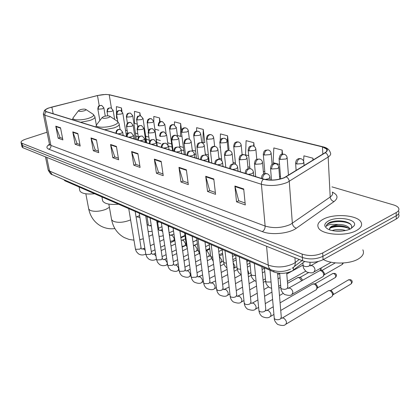 <?xml version="1.0" encoding="UTF-8"?>
<svg xmlns="http://www.w3.org/2000/svg" width="420" height="420" viewBox="0 0 420 420"><rect width="100%" height="100%" fill="white"/><g stroke="black" fill="none" stroke-linecap="round" stroke-linejoin="round"><path stroke-width="0.63" d="M304.663 261.513L292.126 270.989C286.078 273.751 280.004 274.071 273.903 271.961L64.948 180.81L63.751 179.645M21.966 146.69L22.948 147.751L302.626 260.836C309.671 263.104 316.486 262.726 323.08 259.707L396.281 218.967C398.732 217.534 399.52 215.975 398.638 214.3M47.024 132.211L25.783 139.12C22.334 140.311 20.764 141.466 21.068 142.59L21.977 143.283L302.164 254.105C309.23 256.326 316.071 255.938 322.691 252.945L396.191 212.583L396.233 215.78C398.695 214.352 399.483 212.809 398.596 211.145C399.483 212.809 398.695 214.352 396.233 215.78L322.885 256.331L396.233 215.78L396.281 218.967M302.164 254.105L302.395 257.476C309.451 259.723 316.281 259.34 322.885 256.331C316.281 259.34 309.451 259.723 302.395 257.476L22.465 145.52L302.395 257.476L302.626 260.836M21.478 144.47L22.465 145.52L21.478 144.47M356.57 230.465C361.079 227.866 362.56 225.083 361.016 222.117C357.467 214.946 333.942 213.287 323.306 219.193C318.523 221.76 316.885 224.6 318.392 227.729C321.447 234.838 345.954 236.759 356.57 230.465C361.079 227.866 362.56 225.083 361.016 222.117C357.467 214.946 333.942 213.287 323.306 219.193C318.523 221.76 316.885 224.6 318.392 227.729C321.447 234.838 345.954 236.759 356.57 230.465M284.314 177.623C277.394 180.243 270.512 180.737 263.666 179.099L46.426 111.636L45.271 110.906C44.971 109.62 47.171 108.339 51.854 107.063L97.487 95.582C102.249 94.484 106.16 94.222 109.216 94.799L322.455 146.9L326.729 149.147C327.458 150.328 326.881 151.515 325.001 152.717L284.314 177.623M284.576 177.697L325.295 152.765C328.703 150.276 327.831 148.286 322.681 146.8L109.415 94.736L105.735 94.421L97.393 95.54L48.358 108.087C44.741 109.62 44.026 110.828 46.205 111.704L263.403 179.214C270.422 180.894 277.483 180.39 284.576 177.697M62.601 138.432L60.023 137.519L55.776 126.184L58.154 138.206L62.885 139.897L60.517 127.769L55.776 126.184M60.118 137.555L58.154 138.206M79.91 144.553L77.039 143.54L72.781 131.864L75.127 144.26L80.189 146.066L77.858 133.56L72.781 131.864M77.133 143.572L75.127 144.26M98.453 151.116L95.245 149.982L90.998 137.949L93.298 150.743L98.732 152.68L96.442 139.771L90.998 137.949M95.345 150.019L93.298 150.743M118.372 158.167L114.791 156.902L110.56 144.485L112.802 157.7L118.639 159.778L116.414 146.438L110.56 144.485M114.886 156.933L112.802 157.7M245.102 203.012L238.702 200.75L234.885 186.013L236.528 201.815L245.296 204.944L243.705 188.958L234.885 186.013M238.807 200.786L236.528 201.815M215.35 192.486L209.68 190.481L205.716 176.269L207.538 191.478L215.565 194.339L213.791 178.967L205.716 176.269M209.78 190.512L207.538 191.478M188.076 182.837L183.036 181.052L178.972 167.339L180.936 181.991L188.312 184.622L186.386 169.811L178.972 167.339M183.136 181.088L180.936 181.991M162.986 173.953L158.492 172.363L154.35 159.112L156.429 173.255L163.233 175.681L161.185 161.396L154.35 159.112M158.592 172.4L156.429 173.255M139.818 165.758L135.812 164.341L131.618 151.52L133.786 165.181L140.081 167.422L137.933 153.631L131.618 151.52M135.912 164.372L133.786 165.181M396.191 212.583C398.654 211.166 399.441 209.627 398.559 207.979C397.761 206.698 396.081 205.674 393.508 204.908L331.989 186.874M160.115 121.832L159.569 117.952L153.809 116.44L153.793 121.853M140.333 115.784L139.881 112.786L134.489 111.368L134.542 123.375L137.303 124.157M121.999 111.416L121.443 107.945L116.392 106.622L116.524 118.267L117.269 118.482M228.706 149.336L229.005 149.42L227.572 135.797L220.437 133.928L220.259 140.049M254.142 146.396L253.806 142.684L246.099 140.663L245.548 154.822L248.703 155.715M282.492 154.156L282.182 150.129L273.84 147.94L273.105 162.629L279.547 164.456M313.094 160.046L312.989 158.214L303.923 155.836L303.592 161.096M181.519 130.221L180.642 123.48L174.473 121.863L174.436 124.95M204.509 142.506L204.808 142.59L203.254 129.418L196.623 127.675L196.555 131.166M201.726 142.406L202.954 142.753L204.792 142.459M203.254 129.418L202.954 142.753M228.023 149.452L228.989 149.284M220.112 145.168L220.038 147.599L220.39 147.693M227.572 135.797L227.341 143.026M253.806 142.684L253.659 146.123M282.182 150.129L281.962 154.282M312.989 158.214L312.858 160.193M177.392 135.513L180.469 136.385L181.939 136.164M180.642 123.48L180.469 136.385M154.838 129.124L158.834 130.252M159.569 117.952L159.547 122.152M139.881 112.786L139.886 115.742M121.443 107.945L121.475 110.938M323.405 259.523C331.517 264.411 349.85 264.18 358.323 258.983C362.933 256.158 364.439 253.108 362.849 249.827M332.209 230.559L332.262 230.538C336.257 229.115 340.699 229.1 345.581 230.496M335.055 231.021L342.562 230.99M354.244 225.64C357.688 219.324 337.412 215.806 328.451 220.936C323.757 223.708 323.589 226.427 327.947 229.1C333.307 232.066 345.387 231.824 351.041 228.59L354.244 225.64L351.43 228.06C352.475 225.115 350.291 222.936 344.867 221.519C339.481 220.474 334.556 220.731 330.089 222.285L329.569 222.537C327.401 223.692 326.293 224.989 326.245 226.438C326.844 225.524 328.372 224.826 330.824 224.338L338.105 224.427L332.036 226.07C330.062 227.141 329.248 228.344 329.6 229.666M338.105 224.427C343.996 224.464 347.912 225.881 349.855 228.669L350.023 229.089M329.511 229.215L330.372 227.729L332.068 226.763C335.407 225.55 339.281 225.372 343.697 226.228C346.479 226.905 348.416 227.934 349.514 229.309M326.245 226.438C325.826 221.624 344.311 219.35 351.02 224.674M329.973 228.113C335.669 226.054 341.775 226.065 348.29 228.155M330.603 222.096C335.123 220.715 340.006 220.558 345.24 221.613L345.455 221.666M332.084 226.758C336.142 225.776 340.347 225.687 344.699 226.49M335.942 231.105L341.88 231.063M103.919 116.487L102.155 117.542C102.606 118.535 104.627 118.592 108.208 117.716C109.867 117.117 110.345 116.587 109.657 116.135C108.266 115.684 106.355 115.799 103.919 116.487M102.438 199.71L102.659 200.939C104.58 203.879 109.862 204.955 118.498 204.172M80.241 109.699L78.456 110.717C78.865 111.61 80.771 111.641 84.163 110.822C85.796 110.255 86.299 109.767 85.675 109.347C84.404 108.943 82.593 109.058 80.241 109.699M79.684 189.924L79.873 190.937C81.601 193.573 86.52 194.513 94.621 193.757M327.978 290.934L328.545 290.598L329.899 290.735C331.485 291.59 332.404 292.945 332.661 294.793L332.084 296.478M330.661 290.514L331.459 290.651L333.449 293.575L332.603 295.554M312.464 284.193L314.255 284.025C315.777 284.849 316.669 286.172 316.932 287.994L316.37 289.679L280.739 310.475M315.079 283.826L315.814 283.957L317.746 286.813L316.864 288.839M297.565 277.725L299.234 277.583L301.733 280.812M300.116 277.405L300.794 277.531L302.663 280.282M286.75 273.336L287.007 273.882M287.705 272.648L288.015 273.326M319.2 270.921L320.339 270.559C322.214 271.052 323.358 272.449 323.768 274.754L323.164 276.518L292.43 294.152M321.899 270.564L322.602 270.69L324.581 273.588L323.694 275.625M330.766 262.159L330.32 262.762L314.475 271.688M293.349 267.488L293.538 270.076M273.798 270.758L273.903 271.961M64.806 180.101L64.948 180.81M48.027 169.312L48.153 169.911L49.55 171.05L268.264 265.099C276.623 267.939 284.981 267.482 293.328 263.728L295.265 262.49L294.919 257.717M266.584 246.262L268.264 265.099C268.511 267.382 269.383 268.926 270.889 269.74L271.231 269.887M323.08 259.707L322.691 252.945M22.948 147.751L21.977 143.283M292.058 268.238L292.31 268.07C294.399 267.13 295.386 265.272 295.265 262.49L299.24 259.466M290.524 269.115C284.293 272.05 277.746 272.255 270.889 269.74L52.201 174.62L49.55 171.05L46.73 157.364M45.449 156.849L48.153 169.911C49.702 173.014 51.051 174.584 52.201 174.62L52.542 174.767M48.825 149.221C50.421 148.491 51.124 147.221 50.93 145.409L265.13 226.06C273.53 228.533 281.946 228.008 290.383 224.485L330.199 197.022C332.467 195.389 333.149 193.736 332.252 192.071C337.911 194.791 338.504 197.962 334.031 201.579L296.363 228.212C289.244 233.583 271.299 235.358 262.306 231.609L48.825 149.221C46.095 147.998 46.305 146.349 49.455 144.27M49.376 143.787L49.492 144.354L50.93 145.409L44.809 115.201L43.381 114.277L43.276 113.767M322.681 146.8L323.274 146.885C327.091 147.798 329.427 149.683 330.283 152.528C331.196 154.014 330.488 155.516 328.162 157.028L287.248 182.453C278.581 185.771 269.971 186.38 261.408 184.275C261.324 182.233 261.986 180.542 263.403 179.214M286.235 176.831C287.999 177.833 289.007 179.345 289.264 181.377L292.346 223.335C292.745 225.808 294.084 227.435 296.363 228.212M109.415 94.736L323.032 146.822M334.031 201.579C331.81 200.897 330.535 199.379 330.199 197.022L328.162 157.028C327.957 155.096 327.002 153.673 325.295 152.765M46.205 111.704L44.998 113.227L44.809 115.201L261.408 184.275L265.13 226.06C265.156 228.569 264.212 230.417 262.306 231.609M109.216 94.799L111.426 108.098M97.487 95.582L99.236 105.745M51.854 107.063L53.177 113.736M322.455 146.9L322.838 154.051M280.492 176.594L279.515 176.3M264.815 171.896L263.329 171.449M249.805 167.391L247.863 166.808M235.421 163.081L233.063 162.372M221.624 158.944L218.888 158.125M208.378 154.975L205.296 154.051M195.652 151.158L192.26 150.14M183.414 147.488L179.739 146.386M171.638 143.96L167.706 142.779M160.298 140.558L156.319 139.367M148.848 137.125L145.682 136.18M137.812 133.817L135.418 133.103M127.186 130.631L125.512 130.132M131.728 151.982L138.007 154.082M154.46 159.595L161.254 161.868M179.078 167.832L186.448 170.299M205.821 176.788L213.848 179.477M234.98 186.548L243.758 189.488M110.675 144.931L116.487 146.879M91.114 138.385L96.521 140.196M72.896 132.29L77.936 133.975M55.892 126.593L60.596 128.168M350.532 224.154L349.986 224.007M130.594 219.828L129.665 220.253C123.365 222.574 117.936 222.925 113.379 221.314L111.599 219.739L111.442 218.841M136.085 217.066L136.736 216.804L139.902 217.487M97.104 124.094L96.464 124.924C94.941 127.654 105.94 128.069 113.143 125.491C117.684 123.795 118.976 122.314 117.017 121.044L109.856 116.272M104.659 129.722L114.051 127.885C117.978 126.467 119.674 125.097 119.144 123.769L117.611 121.448M109.41 207.312L105.793 209.37C99.661 211.543 94.484 211.895 90.263 210.425L88.715 209.044L88.573 208.309M73.589 117.191L73.08 117.868C71.678 120.341 81.879 120.608 88.804 118.235C93.282 116.634 94.636 115.248 92.867 114.083L85.843 109.457M80.645 122.262L89.68 120.524C93.597 119.17 95.324 117.868 94.857 116.634L93.361 114.408M265.057 179.466L268.737 178.736L269.934 177.135C269.624 175.466 268.679 174.321 267.099 173.696L265.346 173.791C263.623 174.741 262.694 176.395 262.558 178.752M351.241 283.82C352.685 281.935 352.475 280.576 350.616 279.736L349.603 279.862C351.666 281.421 352.055 282.839 350.779 284.119L333.092 294.73M274.213 317.662L274.276 318.37L275.079 319.184C276.796 319.961 278.549 319.909 280.355 319.043L281.3 317.173L277.583 273.026M328.545 290.598L282.392 317.956L283.878 318.25C286.608 320.738 287.17 322.796 285.558 324.424C284.33 325.841 281.678 325.831 277.599 324.392C275.273 322.135 274.166 320.129 274.276 318.37L270.013 270.265M261.408 177.881L261.418 178.4M348.196 280.024L349.603 279.862M248.388 174.353L252.194 173.644L253.423 172.084C253.118 170.462 252.194 169.349 250.656 168.74L248.913 168.824C247.202 169.743 246.288 171.36 246.172 173.665M335.47 277.431C336.935 275.572 336.751 274.223 334.908 273.394L333.9 273.509C335.895 275.042 336.278 276.433 335.044 277.694L317.383 287.989M258.883 310.065L258.946 310.706L259.691 311.467C261.334 312.207 263.046 312.155 264.831 311.315L265.808 309.493L261.823 266.69M273.252 306.784L267.062 310.349L268.454 310.627C271.094 313.063 271.645 315.089 270.097 316.691C268.48 318.15 265.86 318.119 262.232 316.601C260.368 315.221 259.271 313.257 258.946 310.706L254.341 263.429M245.107 172.888L245.107 173.334M332.588 273.651L333.9 273.509M232.675 169.475L236.402 168.782L237.668 167.265C237.363 165.69 236.46 164.603 234.964 164.01L233.231 164.084C231.53 164.976 230.633 166.551 230.538 168.809M320.087 268.522L320.644 270.559M244.193 302.778L244.949 304.07C246.53 304.784 248.199 304.731 249.968 303.917L250.971 302.137L246.692 260.096M257.896 299.959L252.368 303.062L253.67 303.324C256.232 305.713 256.767 307.697 255.281 309.278C254.142 310.606 251.554 310.558 247.506 309.131C245.674 307.776 244.592 305.855 244.256 303.366L239.342 256.888M229.546 168.121L229.541 168.499M217.66 164.813L221.314 164.141L222.611 162.655C222.306 161.128 221.429 160.072 219.97 159.495L218.243 159.553C216.562 160.419 215.68 161.957 215.597 164.167M230.113 295.79L230.171 296.326L231.079 297.113L233.572 297.433L235.715 296.825L236.738 295.087L232.208 253.775M237.862 296.289L239.495 296.315C241.978 298.662 242.503 300.615 241.075 302.169C239.946 303.461 237.384 303.392 233.384 301.964C231.588 300.636 230.517 298.756 230.171 296.326L224.973 250.619M214.672 163.559L214.667 163.884M203.301 160.351L206.887 159.7L208.21 158.256L207.706 156.865L206.677 155.726L205.627 155.169L203.91 155.222C202.246 156.061 201.374 157.568 201.306 159.731M216.599 289.076L217.508 290.309L219.928 290.614L222.038 290.015L223.088 288.325L218.321 247.716M224.364 289.553L225.887 289.59C228.296 291.895 228.811 293.811 227.435 295.344C225.96 296.683 223.424 296.594 219.833 295.092C218.069 293.785 217.009 291.942 216.657 289.564L211.202 244.613M200.45 159.191L200.44 159.464M189.562 156.088L193.079 155.447L194.423 154.04L193.924 152.686L192.916 151.573L191.893 151.032L190.186 151.074C188.538 151.888 187.682 153.363 187.625 155.484M203.616 282.629L204.236 283.652L208.908 283.484L209.974 281.825L204.997 241.904M211.386 283.08L212.809 283.127C215.15 285.39 215.66 287.275 214.331 288.787C212.872 290.089 210.368 289.989 206.813 288.488C205.081 287.201 204.031 285.395 203.674 283.075L197.988 238.849M176.395 151.998L179.844 151.373L181.214 149.998L180.721 148.68L179.739 147.593L178.731 147.063L177.041 147.1C175.403 147.893 174.562 149.331 174.515 151.415M191.142 276.423L191.72 277.373L196.287 277.2L197.374 275.583L192.203 236.323M198.907 276.864L200.24 276.917C202.514 279.137 203.012 280.991 201.737 282.481C200.345 283.752 197.867 283.637 194.297 282.14C192.591 280.875 191.557 279.106 191.195 276.832L185.299 233.31M163.763 148.076L167.155 147.467L168.541 146.129L166.11 143.262L164.43 143.288C162.808 144.06 161.984 145.467 161.947 147.509M179.135 270.454L179.681 271.336L184.149 271.157L185.252 269.582L179.907 230.958M186.895 270.879L188.144 270.942C190.355 273.121 190.843 274.943 189.62 276.413C188.244 277.651 185.787 277.526 182.259 276.029C180.579 274.785 179.56 273.053 179.193 270.827L173.108 227.992M151.646 144.312L154.975 143.719L156.382 142.406L153.993 139.608L152.323 139.629C150.722 140.38 149.903 141.761 149.882 143.766M167.58 264.7L168.095 265.519L172.463 265.346L173.581 263.802L168.084 225.803M175.324 265.12L176.5 265.183C178.647 267.325 179.13 269.12 177.949 270.569C176.626 271.777 174.195 271.635 170.662 270.149L168.898 268.322L167.716 265.487L161.38 222.878M140.002 140.695L143.273 140.117L144.695 138.836L142.349 136.101L140.695 136.112C139.104 136.847 138.306 138.196 138.29 140.165M156.45 259.161L156.928 259.922L161.212 259.744L162.341 258.237L156.702 220.836M164.173 259.571L165.275 259.639L167.312 262.899M167.37 263.282L166.709 264.941C164.147 266.086 161.742 265.934 159.495 264.484L157.526 262.327L156.497 259.476L150.092 217.954M128.809 137.219L132.022 136.652L133.46 135.403L131.155 132.725L129.512 132.731C127.942 133.445 127.15 134.773 127.145 136.705M145.719 253.816L146.171 254.525L150.36 254.341L151.51 252.872L145.74 216.053M153.421 254.221L154.455 254.289L155.983 256.137M156.418 258.941L155.867 259.513C153.332 260.626 150.948 260.463 148.727 259.019L147.011 257.255L145.85 254.531L139.22 213.208M126.578 136.453L126.567 136.526C127.276 132.311 127.927 133.702 128.415 132.93L130.935 132.657M118.041 133.875L121.196 133.324L122.645 132.101L120.383 129.481L118.755 129.481C117.196 130.179 116.419 131.476 116.419 133.371M135.366 248.656L135.791 249.317L139.897 249.134L141.057 247.695L135.177 211.444M143.036 249.06L144.018 249.134L145.162 250.325M145.745 254.058L145.409 254.273C142.895 255.355 140.537 255.181 138.338 253.748L136.421 251.664L135.497 249.344L128.74 208.64M115.889 133.161L115.883 133.208C116.45 129.344 117.154 130.415 117.521 129.77C117.563 129.439 118.44 129.318 120.162 129.412M342.862 263.014L342.053 264.579L324.188 274.822M271.661 169.019L277.651 168.583L278.791 167.097C278.481 165.428 277.541 164.299 275.966 163.706L274.339 163.8C272.543 164.824 271.651 166.561 271.661 169.019L270.532 168.341C271.147 163.716 272.149 164.777 272.785 163.973C273.042 163.579 274.029 163.469 275.751 163.643M280.849 287.527L280.901 288.173L281.72 288.939L284.707 289.396L286.913 288.76L287.831 287.065L286.713 272.869M288.367 288.372L288.887 288.083L290.304 288.32C291.784 289.244 292.656 290.614 292.924 292.425L291.895 294.462C290.897 295.696 288.414 295.685 284.429 294.436C281.998 292.252 280.822 290.162 280.901 288.173L279.662 273.284M270.491 167.79L271.509 180.075M255.533 164.299L261.371 163.863L262.542 162.409C262.238 160.792 261.319 159.695 259.786 159.117L258.169 159.196C256.384 160.188 255.502 161.889 255.533 164.299L254.483 163.669C255.208 158.734 256.263 160.115 256.94 159.248L259.565 159.049M265.624 280.686L265.676 281.269L266.438 281.988L271.058 282.014M254.441 163.165L255.675 176.615M240.125 159.784L245.81 159.353L247.013 157.936C246.713 156.361 245.816 155.295 244.319 154.728L242.708 154.802C240.938 155.762 240.077 157.427 240.125 159.784L239.143 159.196C239.689 154.518 241.007 155.584 241.652 154.812C241.988 154.528 242.807 154.481 244.104 154.665M251.029 274.118L251.79 275.32L255.523 275.583M239.101 158.739L240.413 171.88M225.377 155.463L230.932 155.038L232.16 153.657C231.861 152.124 230.984 151.084 229.525 150.528L227.923 150.591C226.165 151.531 225.32 153.153 225.377 155.463L224.469 154.917C225.136 150.155 226.149 151.505 226.779 150.67L229.304 150.465M247.695 269.939L248.619 272.365L248.12 274.139L250.887 272.675M237.027 267.813L237.741 268.926L240.655 269.299M224.422 154.497L225.808 167.344M211.26 151.331L216.678 150.911L217.933 149.557L217.434 148.176L216.4 147.047L215.355 146.512L213.759 146.564C212.021 147.478 211.186 149.063 211.26 151.331L210.41 150.817C211.139 145.955 212.121 147.472 212.693 146.633C213.019 146.333 213.833 146.27 215.14 146.449M233.2 262.805L235.016 266.207L233.803 268.343M223.582 261.755L224.249 262.789L226.406 263.193M210.368 150.434L211.816 162.997M197.731 147.368L203.023 146.953L204.298 145.63L203.805 144.28L202.797 143.178L201.773 142.658L200.188 142.706C198.46 143.588 197.642 145.147 197.731 147.368L196.933 146.885C197.589 142.322 198.413 143.672 198.965 142.868L201.558 142.595M219.35 256.478L221.944 260.284L221.12 262.248L220.075 262.668M210.662 255.932L211.286 256.888L212.735 257.26M196.891 146.538L198.398 158.828M184.753 143.566L189.919 143.157L191.221 141.866L190.733 140.548L189.746 139.472L188.743 138.962L187.168 138.999C185.456 139.865 184.653 141.383 184.753 143.566L184.007 143.115C184.7 138.479 185.498 139.97 186.018 139.156C186.422 138.81 187.257 138.726 188.528 138.899M209.816 249.049L206.115 250.856L207.155 250.997L209.365 254.588L208.577 256.536L206.897 257.124M198.23 250.325L198.817 251.218L199.616 251.486M183.965 142.795L185.525 154.833M172.289 139.918L177.345 139.508L178.663 138.248L176.232 135.413L174.667 135.445C172.972 136.285 172.179 137.776 172.289 139.918L171.591 139.493C172.21 135.035 173.035 136.385 173.56 135.602C173.943 135.261 174.762 135.177 176.017 135.35M193.904 245.553L195.101 245.59L197.258 249.107L196.508 251.039L194.229 251.716M186.27 244.928L187 245.842M171.549 139.198L173.156 150.99M160.314 136.411L165.26 136.007L166.598 134.778L164.209 132.001L162.655 132.027C160.981 132.846 160.198 134.305 160.314 136.411L159.658 136.012C160.314 131.523 161.086 132.977 161.574 132.19C161.921 131.864 162.729 131.78 163.994 131.938M182.364 240.334L183.493 240.377L185.593 243.826L184.874 245.742L182.049 246.451M174.746 239.726L174.83 240.119M159.621 135.744L159.658 136.012M148.801 133.035L153.641 132.641L154.996 131.434L152.644 128.72L151.106 128.74C149.441 129.538 148.675 130.972 148.801 133.035L148.186 132.662C148.806 128.268 149.562 129.691 150.034 128.919L152.434 128.662M169.344 234.507L168.304 225.897M171.239 235.31L172.3 235.352L174.347 238.733L173.665 240.634L170.331 241.316M148.15 132.416L149.51 141.603M137.723 129.791L142.459 129.397L143.824 128.221L141.519 125.564L139.991 125.58C138.343 126.357 137.587 127.764 137.723 129.791L137.141 129.439C137.755 125.087 138.506 126.509 138.968 125.748L141.309 125.501M158.088 230.029L158.639 228.989L157.463 221.167M160.503 230.459L161.501 230.507L162.687 231.703M163.244 235.447L162.85 235.709C162.509 236.093 161.238 236.297 159.038 236.323M137.104 129.213L138.359 137.34M127.05 126.667L131.691 126.278L133.072 125.129L130.804 122.525L129.286 122.535C127.654 123.296 126.908 124.672 127.05 126.667L126.504 126.336C127.087 122.062 127.832 123.459 128.273 122.714C128.573 122.398 129.344 122.314 130.594 122.462M147.231 225.55L148.202 224.301L147 216.605M150.14 225.776L151.331 225.992M126.473 126.126L127.643 133.481M296.84 164.015L302.831 163.574L303.875 162.162C303.571 160.451 302.615 159.306 300.998 158.728L299.486 158.828C297.738 159.841 296.856 161.569 296.84 164.015L295.622 163.317C296.153 159.023 297.234 159.752 297.754 159.08C298.074 158.66 299.087 158.524 300.794 158.671M303.035 264.779L303.077 265.414L304.61 266.416L306.6 266.627L308.579 266.264L309.215 265.981L310.081 264.406L309.955 262.295M310.354 265.923L310.931 265.592L312.375 265.786C313.903 266.674 314.795 268.039 315.042 269.881L313.903 272.008C313.058 273.121 310.706 273.131 306.842 272.044C304.258 269.887 303.004 267.677 303.077 265.414L302.899 262.868M295.591 162.755L296.121 170.499M280.235 159.432L286.067 158.996L287.149 157.61C286.85 155.951 285.915 154.838 284.34 154.271L282.833 154.366C281.096 155.347 280.229 157.033 280.235 159.432L279.101 158.781C279.799 155.61 280.487 154.224 281.169 154.623C281.295 154.245 282.282 154.109 284.141 154.219M279.064 158.267L280.67 178.889M264.359 155.048L270.05 154.618L271.163 153.263C270.863 151.652 269.95 150.57 268.417 150.014L266.915 150.097C265.193 151.048 264.338 152.702 264.359 155.048L263.303 154.445C264.112 149.599 265.004 151.042 265.618 150.203L268.207 149.956M263.267 153.972L264.957 173.539M249.17 150.859L254.72 150.428L255.859 149.105C255.565 147.535 254.672 146.48 253.181 145.94L251.68 146.013C249.974 146.937 249.134 148.554 249.17 150.859L248.189 150.286C248.95 145.556 249.821 146.963 250.415 146.139L252.971 145.882M248.147 149.856L249.916 168.562M234.623 146.843L240.035 146.417L241.206 145.126C240.912 143.593 240.041 142.564 238.581 142.039L237.09 142.102C235.394 143.005 234.575 144.58 234.623 146.843L233.704 146.307C234.449 141.629 235.31 143.041 235.883 142.228C236.318 141.892 237.148 141.813 238.371 141.981M233.667 145.913L235.541 164.262M220.678 142.989L225.965 142.574L227.162 141.309C226.868 139.818 226.013 138.815 224.59 138.296L223.104 138.353C221.424 139.23 220.616 140.774 220.678 142.989L219.817 142.49C220.521 137.917 221.366 139.293 221.917 138.495L224.38 138.238M219.781 142.133L221.834 160.839M207.296 139.298L212.462 138.884L213.68 137.645L213.192 136.3L212.179 135.209L211.16 134.704L209.685 134.757C208.016 135.608 207.223 137.12 207.296 139.298L206.488 138.831C207.233 134.221 208.005 135.713 208.535 134.904C208.924 134.578 209.727 134.489 210.95 134.652M206.451 138.495L209.223 162.188M194.444 135.749L199.5 135.34L200.739 134.132L200.256 132.82L199.264 131.754L198.261 131.261L196.796 131.303C195.143 132.132 194.36 133.613 194.444 135.749L193.688 135.308C194.35 130.877 195.163 132.221 195.683 131.455C196.04 131.135 196.828 131.05 198.056 131.203M193.652 135.004L196.529 158.251M182.096 132.342L187.042 131.938L188.297 130.751L187.824 129.47L186.847 128.431L185.871 127.942L184.411 127.985C182.774 128.793 182.002 130.242 182.096 132.342L181.388 131.927C182.081 127.46 182.837 128.919 183.33 128.137C183.65 127.827 184.427 127.743 185.666 127.89M181.351 131.649L184.317 154.46M170.221 129.061L175.056 128.662L176.332 127.502L173.948 124.756L172.499 124.787C170.877 125.58 170.116 127.003 170.221 129.061L169.554 128.672C170.216 124.299 170.956 125.722 171.434 124.955C171.738 124.645 172.51 124.561 173.744 124.703M169.517 128.415L172.573 150.811M158.791 125.906L163.522 125.512L164.813 124.378L162.472 121.69L161.033 121.716C159.422 122.488 158.676 123.884 158.791 125.906L158.161 125.538C158.812 121.207 159.547 122.63 160.01 121.879C160.293 121.58 161.049 121.501 162.267 121.632M147.777 122.866L152.413 122.477L153.72 121.364L151.415 118.734L149.987 118.755C148.391 119.506 147.656 120.876 147.777 122.866L147.184 122.519C147.809 118.267 148.533 119.663 148.984 118.923C149.247 118.629 149.987 118.545 151.216 118.676M147.152 122.304L148.397 130.688M137.167 119.936L141.708 119.548L143.026 118.461L140.758 115.883L139.34 115.899C137.76 116.634 137.035 117.978 137.167 119.936L136.605 119.611C137.172 116.876 137.686 115.731 138.149 116.193L140.553 115.826M136.573 119.406L137.713 126.824M126.929 117.112L131.381 116.729L132.715 115.663L130.478 113.138L129.077 113.148C127.507 113.867 126.793 115.185 126.929 117.112L126.399 116.802C127.013 112.676 127.622 114.072 128.158 113.305L130.279 113.08M126.373 116.613L127.433 123.317M117.049 114.382L121.417 114.004L122.761 112.964L120.561 110.481L119.165 110.492C117.611 111.195 116.907 112.492 117.049 114.382L116.55 114.093C117.191 109.935 117.773 111.416 118.256 110.654L120.356 110.428M116.524 113.92L117.779 121.585M107.51 111.752L111.794 111.373L113.143 110.355L110.975 107.919L109.594 107.93C108.055 108.612 107.363 109.888 107.51 111.752L107.037 111.473C107.651 107.394 108.224 108.843 108.696 108.098L110.775 107.867M107.011 111.311L107.777 115.857M98.291 109.205L102.496 108.833L103.856 107.835L101.719 105.446L100.343 105.446C98.821 106.118 98.138 107.373 98.291 109.205L97.844 108.943C98.296 105.173 99.015 106.292 99.356 105.677L101.519 105.389M97.818 108.796L99.85 120.53M22.04 147.042L21.068 142.59M302.059 260.61L294.221 266.606M49.465 144.774L49.046 145.441L49.492 144.354L43.381 114.277L44.399 110.492C45.743 109.331 47.066 108.533 48.358 108.087M105.735 94.421L109.757 94.773M326.729 149.147L326.823 150.98M208.761 158.282L208.184 158.104M196.051 154.408L194.397 153.904M183.829 150.68L181.193 149.877M172.064 147.1L168.52 146.018M160.734 143.645L156.76 142.438M149.294 140.159L146.134 139.198M138.275 136.799L135.881 136.075M127.58 133.544L125.979 133.056M349.876 229.157L349.855 228.669M344.867 221.519L345.24 221.613M344.211 226.354L343.697 226.228M108.843 204.115L111.599 219.739C113.279 227.829 117.479 233.767 124.21 237.542L128.94 239.4L133.959 240.172M139.76 239.715L143.309 238.744M136.091 217.077L139.597 215.581M102.155 117.542L96.464 124.924L95.818 126.977M102.659 200.939L101.939 196.948M120.062 129.386L119.259 124.467M148.916 236.334L152.67 234.649M85.843 193.798L88.715 209.044C90.405 216.809 94.511 222.516 101.042 226.165C105.394 228.407 110.014 229.21 114.902 228.575M78.456 110.717L73.08 117.868L72.476 119.726M79.873 190.937L79.123 186.995M96.348 125.129L94.957 117.201M281.358 317.914L281.447 318.35M330.907 290.509L329.138 290.54M350.548 279.709L348.616 279.778L330.54 290.514M282.392 317.956L281.5 318.386M270.181 180.059L269.987 177.728M261.445 178.411C261.954 174.017 263.009 174.788 263.555 174.064C263.687 173.612 264.794 173.471 266.884 173.628M286.109 324.093L331.59 296.741M265.865 310.159L266.023 310.7M280.093 302.841L312.984 283.894M315.299 283.826L313.546 283.841M334.908 273.394L332.971 273.431L314.958 283.826M267.062 310.349L266.102 310.753M253.79 176.033L253.475 172.62M245.144 173.345C245.9 168.336 246.976 169.748 247.69 168.851L250.43 168.672M270.601 316.397L273.929 314.454M320.948 270.564C321.363 269.315 321.316 268.501 320.812 268.112M251.029 302.741L251.244 303.366M264.574 296.221L271.95 292.084M278.864 288.209L280.812 287.117M287.537 283.348L298.043 277.457M300.31 277.405L298.568 277.41M308.364 272.706L299.99 277.405M252.368 303.062L251.339 303.429M238.061 171.145L237.715 167.753M229.577 168.515C230.328 163.569 231.389 164.997 232.082 164.11L234.738 163.942M255.743 309.02L258.62 307.382M265.262 303.608L272.601 299.439M279.479 295.528L283.19 293.417M236.801 295.638L237.069 296.336M237.179 296.41L243.201 293.375M249.716 289.821L256.547 286.088M263.288 282.413L265.629 281.132M277.709 274.533L279.678 273.462M223.031 166.478L222.658 163.102M214.704 163.895C215.439 159.002 216.531 160.44 217.177 159.574C217.576 159.264 218.431 159.212 219.744 159.422M241.495 301.938L243.962 300.573M250.446 296.982L257.24 293.223M263.949 289.511L268.564 286.955M223.146 288.824L223.466 289.59M223.587 289.669L229.115 287.023M235.484 283.631L241.815 280.266M248.388 276.764L251.181 275.279M262.08 269.472L264.479 268.196M208.651 162.015L208.257 158.66M200.477 159.474C201.196 154.723 202.198 156.125 202.85 155.269L205.401 155.101M227.819 295.139L229.908 294.01M236.245 290.588L242.545 287.191M249.091 283.663L254.599 280.691M210.032 282.282L210.394 283.106M210.525 283.19L215.607 280.891M221.834 277.657L227.703 274.606M234.129 271.268L237.337 269.598M247.144 264.505L249.926 263.057M194.885 157.742L194.471 154.408M186.853 155.243C187.572 150.675 188.381 152.061 188.963 151.221L191.667 150.964M214.688 288.603L216.426 287.684M222.632 284.419L228.47 281.342M234.864 277.977L241.216 274.633M197.426 275.998L197.831 276.875M197.967 276.959L202.634 274.974M208.735 271.877L214.174 269.115M220.458 265.923L224.081 264.086M232.848 259.634L235.977 258.043M181.692 153.641L181.256 150.339M173.796 151.19C174.478 146.764 175.24 148.097 175.812 147.273L178.511 146.995M202.062 282.314L203.485 281.584M209.554 278.46L214.972 275.672M221.225 272.459L227.115 269.43M185.304 269.96L185.745 270.874M185.887 270.968L187.178 270.743L190.171 269.257M196.151 266.285L201.196 263.781M207.344 260.731L211.376 258.731M219.161 254.861L222.595 253.16M169.04 149.714L168.588 146.433M161.275 147.299C161.978 142.874 162.75 144.244 163.291 143.446L165.89 143.194M189.913 276.266L191.042 275.699M196.996 272.706L202.015 270.181M208.142 267.099L213.596 264.353M173.633 264.149L174.106 265.104M174.253 265.199L175.586 264.994L178.185 263.734M184.049 260.883L188.727 258.61M194.754 255.68L199.18 253.533M206.031 250.199L209.738 248.399M156.891 145.94L156.418 142.69M149.247 143.566C149.919 139.282 150.638 140.6 151.174 139.813L153.767 139.54M178.222 270.438L179.078 270.018M184.916 267.146L189.572 264.852M195.573 261.901L200.634 259.408M162.393 258.557L162.892 259.539M163.044 259.639L164.414 259.46L166.646 258.394M172.405 255.654L176.741 253.591M182.653 250.777L187.362 248.535M193.431 245.648L197.384 243.768M145.22 142.317L144.732 139.099M137.697 139.981C138.411 135.655 139.083 137.088 139.587 136.295L142.128 136.033M166.955 264.821L167.559 264.532M173.287 261.77L177.608 259.686M183.493 256.851L188.181 254.594M151.557 253.166L152.082 254.179M152.234 254.279L153.636 254.121L155.536 253.234M161.191 250.598L165.212 248.719M171.008 246.015L175.376 243.978M133.996 138.831L133.497 135.644M156.098 259.403L156.45 259.24M162.094 256.573L166.094 254.683M171.869 251.953L176.216 249.9M182.144 247.102L186.275 245.149M192.948 241.999L196.912 240.125M141.099 247.968L141.65 249.002M141.808 249.102L144.827 248.241M150.386 245.7L154.109 243.994M159.805 241.39L163.853 239.537M123.197 135.476L122.682 132.321M151.3 251.543L155.012 249.827M160.676 247.202L164.708 245.333M170.52 242.639L174.899 240.613L173.077 227.981M180.863 237.851L185.047 235.914M342.5 264.306L343.35 262.983M287.879 287.737L288.041 288.404M288.104 288.44L319.746 270.617M322.108 270.564L320.339 270.559M335.318 262.868L321.746 270.564M279.736 179.12L278.833 167.648M271.619 288.356L269.173 287.401C266.752 285.201 265.587 283.159 265.676 281.269L264.448 267.839M278.072 278.796L280.03 277.72M286.802 273.992L302.993 265.078M278.702 286.277L280.655 285.185M287.385 281.426L305.707 271.194M263.56 174.059L262.584 162.913M256.09 281.389L254.541 280.655C252.137 278.439 250.982 276.439 251.087 274.654L249.764 261.434M262.395 272.858L264.789 271.577M263.072 280.108L265.451 278.817M248.047 168.719L247.06 158.398M241.211 274.58L240.503 274.181C238.571 272.837 237.431 270.879 237.085 268.307L235.678 255.287M247.406 267.099L250.184 265.645M233.21 163.816L232.202 154.077M222.159 249.391L223.634 262.206C223.986 264.684 225.089 266.584 226.942 267.913M233.058 261.513L236.177 259.922M234.528 267.991L236.917 266.758M246.85 261.623L248.383 260.831M219.02 159.29L217.975 149.945M209.165 243.721L210.714 256.342L213.234 261.35M219.303 256.1L222.737 254.394M221.461 262.075L223.503 261.046M232.507 256.499L235.268 255.108M205.422 155.106L204.341 145.982M196.675 238.271L198.282 250.703L200.046 254.846M208.892 256.384L210.614 255.533M218.768 251.512L222.206 249.816M192.397 151.247L191.263 142.186M184.653 233.032L186.317 245.275L187.325 248.252M193.436 245.674L197.4 243.889M196.791 250.903L198.219 250.215M205.59 246.656L209.307 244.865M179.917 147.735L178.705 138.547M181.414 240.398L185.451 238.901M185.136 245.616L186.265 245.086M192.943 241.93L196.907 240.061M167.969 144.701L166.635 135.046M169.496 234.15L170.069 235.263M170.231 235.363L173.943 234.077M179.959 231.326L180.348 231.152M173.906 240.524L174.804 240.109M180.789 237.337L184.973 235.4M157.096 146.003L155.027 131.686M158.681 229.268L159.28 230.407M159.442 230.501L162.377 229.619M168.446 226.9L169.512 226.422M169.297 232.78L173.492 230.879M145.976 142.553L143.861 128.452M148.244 224.553L148.864 225.713M152.114 231.068C151.814 231.441 150.491 231.578 148.155 231.467M149.032 225.813L151.226 225.298M157.657 222.474L159.049 221.86M158.524 228.228L161.947 226.706M135.266 139.225L133.103 125.339M310.118 265.072L310.275 265.876M310.322 265.902L318.271 261.518M304.096 165.59L303.912 162.724M288.445 175.224L287.185 158.13M272.076 164.43L271.199 153.736M256.783 159.322L255.901 149.541M242.146 154.654L241.248 145.52M228.118 150.35L227.199 141.671M214.662 146.354L213.717 137.981M201.758 142.653L200.776 134.437M189.368 139.235L188.333 131.035M177.476 136.122L176.369 127.764M166.068 133.434L164.85 124.619M157.285 146.066L153.752 121.585M146.669 142.769L143.057 118.666M136.427 139.587L132.741 115.852M126.536 136.516L122.787 113.138M114.65 119.464L113.169 110.518M105.263 116.135L103.882 107.982"/></g></svg>
